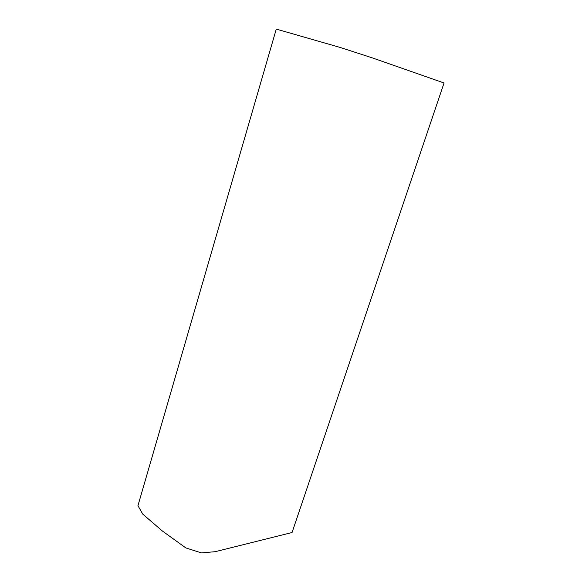 <?xml version="1.0" encoding="UTF-8"?>
<svg xmlns="http://www.w3.org/2000/svg" width="582" height="582" viewBox="0 0 582 582"><rect width="100%" height="100%" fill="white"/><g stroke="black" fill="none" stroke-linecap="round" stroke-linejoin="round"><path stroke-width="0.87" d="M276.275 29.1L340.077 47.426L371.876 57.727L444.051 82.979L292.055 532.515L215.202 551.685L201.452 552.9L185.862 547.931L162.487 531.09L142.743 514.11L137.949 505.685L276.275 29.1"/></g></svg>
